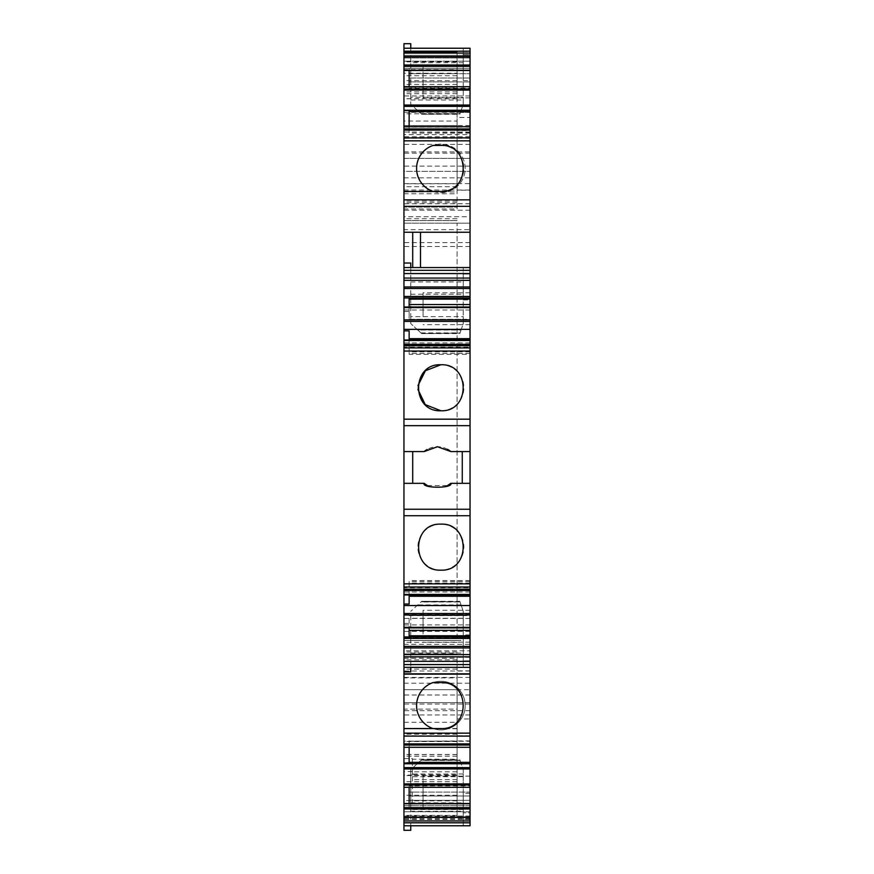<?xml version="1.0" encoding="UTF-8"?>
<svg xmlns="http://www.w3.org/2000/svg" width="874" height="874" viewBox="0 0 874 874"><rect width="100%" height="100%" fill="white"/><g stroke="black" fill="none" stroke-linecap="round" stroke-linejoin="round"><path stroke-width="0.66" stroke-dasharray="4.37 3.28" d="M412.703 267.564L403.952 267.564L403.952 263.03L403.952 267.564L463.242 267.564L463.242 299.957L463.242 280.521L470.048 280.521L470.048 299.957L470.048 267.564L412.703 267.564L412.703 232.255L403.952 232.255M412.703 232.255L470.048 232.255L470.048 216.697L403.952 216.697L403.952 202.746L403.952 220.587L403.952 48.234L403.952 68.325L409.141 68.325L403.952 68.325L409.141 68.325L409.141 81.927L409.141 68.325L409.141 81.927L470.048 81.927L409.141 81.927L409.141 68.325L403.952 68.325L403.952 43.7L410.758 43.7L410.758 48.234L403.952 48.234L470.048 48.234L470.048 80.637L470.048 61.191L403.952 61.191L470.048 61.191L470.048 57.957L403.952 57.957L470.048 57.957L470.048 89.465L457.091 89.465L457.091 121.06L403.952 121.06L403.952 193.766L403.952 171.348L470.048 171.348L470.048 89.465M403.952 263.03L410.758 263.03L410.758 267.564L463.242 267.564L463.242 280.521L470.048 280.521L470.048 267.564L463.242 267.564L470.048 267.564M470.048 297.947L470.048 296.636L470.048 297.947M470.048 307.025L470.048 319.294L409.141 319.294L409.141 297.947M470.048 307.091L470.048 319.294M470.048 347.175L470.048 344.356L470.048 347.175L403.952 347.175L403.952 344.356L403.952 347.175M470.048 587.732L470.048 590.54L470.048 587.732L403.952 587.732L403.952 590.54L403.952 587.732M470.048 594.91L470.048 580.565L470.048 581.516L409.141 581.516L409.141 604.043M470.048 594.965L470.048 581.516M470.048 627.816L470.048 615.613L409.141 615.613L409.141 627.871M470.048 627.871L470.048 615.613M470.048 638.271L470.048 636.96L470.048 638.271L409.141 638.271L409.141 636.96M470.048 667.343L470.048 660.864L470.048 667.343L403.952 667.343L403.952 671.877L403.952 667.343L463.242 667.343L463.242 660.864L463.242 667.343L403.952 667.343M470.048 654.386L470.048 660.864L463.242 660.864L463.242 634.95L463.242 660.864L470.048 660.864L470.048 634.95L470.048 654.386L463.242 654.386L470.048 654.386M470.048 735.766L403.952 735.766M470.048 744.419L470.048 740.89L470.048 744.419L409.141 744.419L409.141 763.515M470.048 785.89L470.048 787.299L470.048 785.89L409.141 785.89L409.141 808.395L470.048 808.395L470.048 803.534L470.048 808.395M403.952 683.217L470.048 683.217L470.048 825.766L403.952 825.766L403.952 822.521L470.048 822.521L403.952 822.521L403.952 808.275L403.952 817.747L470.048 817.747L403.952 817.747L470.048 817.747L403.952 817.747L403.952 818.632L403.952 808.275L470.048 808.275L470.048 825.766L470.048 792.073L409.141 792.073L409.141 800.333L409.141 792.073L470.048 792.073L409.141 792.073L409.141 805.675L403.952 805.675L403.952 667.277L403.952 830.3L410.758 830.3L410.758 825.766L463.242 825.766L463.242 819.288L463.242 825.766L470.048 825.766L470.048 811.749L470.048 825.766L403.952 825.766L403.952 805.675L409.141 805.675L409.141 800.333L470.048 800.333L470.048 792.073L409.141 792.073L409.141 805.675L409.141 800.333L470.048 800.333L470.048 805.675L470.048 792.073L470.048 805.675L403.952 805.675L470.048 805.675L470.048 808.275L470.048 805.675L470.048 808.275L403.952 808.275L403.952 805.675L403.952 815.398L457.091 815.398L457.091 677.896L403.952 677.896L403.952 637.867L470.048 637.867L470.048 223.176L457.091 223.176L457.091 637.867L470.048 637.867L403.952 637.867L403.952 216.697M470.048 812.809L470.048 819.288L463.242 819.288L463.242 793.363L463.242 819.288L470.048 819.288L470.048 793.363L470.048 812.809L463.242 812.809L470.048 812.809M470.048 683.217L470.048 650.824L403.952 650.824M403.952 644.346L470.048 644.346L470.048 650.824M470.048 644.346L470.048 232.255M470.048 203.708L457.091 203.708L457.091 190.182L470.048 190.182L470.048 216.697M470.048 190.182L470.048 171.348L403.952 171.348L403.952 121.06M470.048 48.234L470.048 51.479L470.048 48.234L403.952 48.234L470.048 48.234L403.952 48.234L463.242 48.234L463.242 54.712L463.242 48.234L470.048 48.234M470.048 51.479L470.048 81.927L409.141 81.927L470.048 81.927L470.048 68.325L470.048 81.927L470.048 78.037L409.141 78.037L470.048 78.037L470.048 73.667L409.141 73.667L470.048 73.667L470.048 68.325L409.141 68.325L470.048 68.325L470.048 65.725L470.048 68.325L470.048 65.725L403.952 65.725L470.048 65.725L403.952 65.725L470.048 65.725L470.048 55.368L403.952 55.368L470.048 55.368L403.952 55.368L470.048 55.368L403.952 55.368L470.048 55.368L403.952 55.368L470.048 55.368L470.048 51.479L403.952 51.479L470.048 51.479M470.048 56.253L470.048 65.725L470.048 56.253L403.952 56.253L470.048 56.253M470.048 70.466L470.048 65.605L470.048 70.466M470.048 88.11L470.048 86.701L470.048 88.11L409.141 88.11L409.141 70.466M470.048 129.581L470.048 133.11L470.048 126.719L470.048 129.581L409.141 129.581L409.141 110.485M470.048 138.234L403.952 138.234M470.048 784.426L470.048 808.013L470.048 784.426M470.048 633.836L470.048 610.26L470.048 633.836M470.048 74.29L470.048 97.866L470.048 74.29M470.048 316.344L470.048 292.768L470.048 316.344M457.091 795.253L403.952 795.253L403.952 677.896M403.952 795.253L403.952 815.398L457.091 815.398L457.091 774.856L412.375 774.856L412.375 805.675L412.375 762.685L403.952 762.685L457.091 762.663L457.091 741.152L403.952 741.152M403.952 808.275L403.952 805.675L403.952 808.275L470.048 808.275L403.952 808.275M403.952 787.081L409.141 787.081L409.141 785.89M403.952 747.062L409.141 747.062L409.141 741.261L470.048 741.261M470.048 125.528L457.091 125.528L457.091 130.63L470.048 130.63L470.048 158.391L403.952 158.391L403.952 125.528L403.952 158.391L470.048 158.391L457.091 158.391L457.091 171.348L403.952 171.348M403.952 709.131L403.952 728.73L403.952 709.131L457.091 709.131L457.091 689.695L403.952 689.695L457.091 689.695L403.952 689.695L457.091 689.695L457.091 702.652L403.952 702.652L470.048 702.652L470.048 718.952L457.091 718.952L457.091 728.73L457.091 722.252L403.952 722.252M420.481 267.564L420.481 232.255M410.758 267.564L410.758 323.609L410.758 267.564L403.952 267.564M470.048 296.636L409.141 296.636M403.952 311.483L409.141 311.483L409.141 319.294M470.048 309.997L403.952 309.997M409.141 330.864L409.141 354.341L470.048 354.341M470.048 353.391L409.141 353.391M470.048 351.84L409.141 351.84L409.141 354.341M470.048 344.389L409.141 344.389L409.141 351.84M470.048 342.903L403.952 342.903M409.141 339.942L409.141 344.389L403.952 344.389M450.82 451.574L470.048 451.574M470.048 483.333L462.27 483.333L462.27 451.574M450.82 483.333L462.27 483.333M470.048 592.004L403.952 592.004M470.048 590.518L403.952 590.518M470.048 583.067L409.141 583.067L409.141 581.516M409.141 594.965L409.141 583.067M470.048 580.565L409.141 580.565M470.048 624.91L403.952 624.91M403.952 623.424L409.141 623.424M409.141 638.271L409.141 615.613M470.048 747.062L409.141 747.281M470.048 740.89L409.141 741.261M409.141 740.89L409.141 744.419M470.048 803.807L409.141 803.807M423.071 808.013L423.071 776.134L423.071 808.013L470.048 808.013L409.141 808.013M409.141 803.534L409.141 808.395M470.048 818.632L403.952 818.632M470.048 795.963L409.141 795.963L470.048 795.963M463.242 811.28L463.242 769.721L463.242 825.766L463.242 811.28L410.758 811.28L410.758 825.766L403.952 825.766L470.048 825.766M470.048 811.749L403.952 811.749L470.048 811.749M470.048 817.802L457.091 817.802L457.091 800.497L403.952 800.497M470.048 718.952L470.048 689.695L457.091 689.695M457.091 817.802L457.091 722.252M470.048 670.85L457.091 670.85L457.091 667.277L457.091 674.335L403.952 674.335M457.091 670.85L457.091 657.335L470.048 657.335M403.952 653.927L457.091 653.927L403.952 653.927M457.091 657.335L457.091 677.896M457.091 223.176L403.952 223.176L470.048 223.176L457.091 223.176L457.091 637.867M457.091 203.708L457.091 207.105L403.952 207.105L457.091 207.105L457.091 208.984L403.952 208.984M457.091 190.182L457.091 121.06M403.952 125.528L457.091 125.528L457.091 112.429L470.048 112.429M403.952 89.465L457.091 89.465L457.091 69.614L403.952 69.614M463.242 61.191L463.242 54.712L470.048 54.712L463.242 54.712L463.242 61.191C463.242 86.264 463.242 86.264 463.242 61.191C463.242 86.264 463.242 86.264 463.242 61.191L470.048 61.191L463.242 61.191M470.048 65.605L409.141 65.605M423.071 65.987L423.071 97.866L423.071 65.987L470.048 65.987L409.141 65.987M470.048 70.193L409.141 70.193M403.952 86.919L409.141 86.919L409.141 88.11M470.048 133.11L409.141 133.11L409.141 129.581M470.048 132.739L409.141 133.11M470.048 126.938L409.141 126.938L409.141 132.739M409.141 126.719L403.952 126.938M423.071 633.836L423.071 610.26L423.071 633.836M423.071 316.344L423.071 292.768L423.071 316.344M433.056 191.428A24.297 24.297 0 0 0 465.187 168.431A24.297 24.297 0 0 0 440.889 144.134A24.297 24.297 0 0 0 416.592 168.431A24.297 24.297 0 0 0 440.889 192.728A24.297 24.297 0 0 0 465.187 168.431A24.297 24.297 0 0 0 433.056 145.423L440.889 145.423A22.997 22.997 0 0 1 463.886 168.431A22.997 22.997 0 0 1 440.889 191.428L403.952 191.428M410.758 48.234L410.758 104.279L410.758 48.234M403.952 87.334L457.091 87.334L457.091 98.773L457.091 69.614M457.091 87.334L457.091 52.123L403.952 52.123L457.091 52.123L457.091 73.23L403.952 73.23M457.091 208.984L457.091 73.23M470.048 223.176L470.048 229.654L403.952 229.654M470.048 637.867L470.048 229.654M470.048 242.622L403.952 242.622M470.048 246.501L403.952 246.501M470.048 614.531L403.952 614.531M470.048 618.421L403.952 618.421M403.952 758.599L412.375 758.599L412.375 762.685M457.091 800.497L457.091 754.491L457.091 759.222L412.375 759.222L412.375 758.599M433.056 728.577L433.056 728.577A24.297 24.297 0 0 0 465.187 705.569A24.297 24.297 0 0 0 440.889 681.272A24.297 24.297 0 0 1 465.187 705.569A24.297 24.297 0 0 1 440.889 729.866A24.297 24.297 0 0 1 433.056 682.572A24.297 24.297 0 0 1 440.889 681.272A24.297 24.297 0 0 0 433.056 682.572L440.889 682.572C470.562 681.163 470.562 729.987 440.889 728.577L403.952 728.577M410.758 640.445L463.242 640.445L463.242 615.536L410.758 615.536L410.758 671.877L403.952 671.877M403.952 483.333L424.152 483.333M412.703 483.333L412.703 451.574L403.952 451.574M412.703 451.574L424.152 451.574M409.141 311.483L409.141 307.025M457.091 112.429L457.091 117.477L470.048 117.477L470.048 134.651L403.952 134.651M457.091 158.391L457.091 171.348L470.048 171.348L470.048 134.651M457.091 709.131L457.091 702.652L403.952 702.652L470.048 702.652L470.048 689.695M470.048 733.002L457.091 733.002L457.091 741.152M457.091 674.335L457.091 762.663M410.758 319.36L463.242 319.36L463.242 323.609L461.035 330.011L417.761 330.011L410.758 323.609L421.159 333.125L459.975 333.125L461.09 329.88L417.619 329.88M410.758 294.21L463.242 294.21L463.242 267.564L463.242 323.609L461.09 329.88M463.242 319.36L463.242 316.628L410.758 316.628M463.242 294.21L463.242 316.628M410.758 281.952L463.242 281.952M417.991 385.532L417.947 389.487M440.889 410.758A22.997 22.997 0 0 0 463.886 387.761A22.997 22.997 0 0 0 440.889 364.753M447.63 449.367A20.736 20.736 0 0 0 427.135 449.487M427.386 485.562L447.575 485.562M440.889 524.149A22.997 22.997 0 0 0 417.881 547.146A22.997 22.997 0 0 0 440.889 570.154A22.997 22.997 0 0 0 463.886 547.146A22.997 22.997 0 0 0 440.889 524.149M410.758 615.536L410.758 667.343M410.758 653.075L463.242 653.075L463.242 667.343L463.242 611.297L459.975 601.782L421.159 601.782L410.758 611.297L421.159 601.782M463.242 615.536L463.242 611.297L460.041 601.989L420.94 601.989M463.242 640.445L463.242 653.075M463.242 809.532L410.758 809.532L410.758 769.721L410.758 825.766M410.758 809.532L410.758 811.28M459.975 760.205L421.672 759.735L459.811 759.735L463.242 769.721L459.975 760.205L421.159 760.205L410.758 769.721L421.159 760.205M457.091 718.952L457.091 733.002M457.091 774.856L457.091 759.222M457.091 130.63L457.091 117.477M410.758 100.04L463.242 100.04L463.242 104.279L461.035 110.692L417.761 110.692L410.758 104.279L421.159 113.795L459.975 113.795L461.09 110.55L417.619 110.55M410.758 68.358L463.242 68.358L463.242 48.234L463.242 104.279L461.09 110.55M463.242 100.04L463.242 97.309L410.758 97.309M463.242 68.358L463.242 97.309M457.091 771.808L412.375 771.808L412.375 774.856M412.375 771.808L412.375 759.222M470.048 171.348L470.048 158.391M470.048 130.63L470.048 117.477M417.761 330.011L421.159 333.125M459.975 333.125L421.672 333.595L459.811 333.595L461.035 330.011M463.242 618.279L410.758 618.279M460.041 601.989L459.811 601.312L421.672 601.312L459.975 601.782M410.758 802.835L463.242 802.835M463.242 809.477L410.758 809.477M463.242 776.691L410.758 776.691M417.761 110.692L421.159 113.795M459.975 113.795L421.672 114.265L459.811 114.265L461.035 110.692M463.242 274.043L470.048 274.043L463.242 274.043M470.048 344.946L403.952 344.946M470.048 589.961L403.952 589.961M470.048 816.043L403.952 816.043M470.048 819.451L403.952 819.451M470.048 677.405L403.952 677.405M470.048 671.014L403.952 671.014M457.091 669.08L403.952 669.08M403.952 657.27L470.048 657.27M470.048 210.219L403.952 210.219M470.048 203.773L403.952 203.773M403.952 191.974L457.091 191.974M403.952 190.029L470.048 190.029M403.952 183.627L470.048 183.627M403.952 177.826L470.048 177.826M403.952 151.901L470.048 151.901M470.048 132.007L403.952 132.007M457.091 125.583L403.952 125.583M403.952 112.342L470.048 112.342M403.952 105.907L470.048 105.907M470.048 95.943L403.952 95.943M457.091 89.541L403.952 89.541M457.091 75.721L403.952 75.721M457.091 98.686L403.952 98.686M457.091 93.715L403.952 93.715M457.091 91.945L403.952 91.945M457.091 84.45L403.952 84.45M457.091 80.692L403.952 80.692M457.091 61.846L403.952 61.846M457.091 183.769L403.952 183.769M457.091 201.184L403.952 201.184M457.091 220.587L403.952 220.587L457.091 220.587M457.091 218.708L403.952 218.708M470.048 631.378L403.952 631.378M457.091 652.059L403.952 652.059M457.091 642.324L403.952 642.324M457.091 640.456L403.952 640.456L457.091 640.456M457.091 659.848L403.952 659.848M457.091 800.813L412.375 800.813M412.375 805.675L403.952 805.675M412.375 775.096L403.952 775.096M412.375 771.578L403.952 771.578M457.091 754.579L403.952 754.579M457.091 775.577L403.952 775.577M457.091 781.706L403.952 781.706M470.048 153.179L403.952 153.179M470.048 144.352L403.952 144.352M470.048 136.77L403.952 136.77M457.091 186.73L403.952 186.73M457.091 113.795L403.952 113.795M470.048 127.091L403.952 127.091M470.048 166.136L403.952 166.136M457.091 728.446L403.952 728.446M470.048 714.987L403.952 714.987M470.048 694.994L403.952 694.994M470.048 704.029L403.952 704.029M470.048 710.66L403.952 710.66M457.091 747.368L403.952 747.368M457.091 756.185L403.952 756.185M457.091 762.499L403.952 762.499M457.091 741.513L403.952 741.513M457.091 734.149L403.952 734.149M461.09 605.026L417.619 605.026M461.09 763.45L417.619 763.45M463.242 62.72L410.758 62.72M457.091 783.628L412.375 783.628M461.035 604.895L417.761 604.895M463.242 773.96L410.758 773.96M461.035 763.308L417.761 763.308M457.091 779.674L412.375 779.674M420.94 332.918L460.041 332.918M460.041 760.413L420.94 760.413M420.94 113.587L460.041 113.587M463.242 299.957L470.048 299.957M470.048 634.95L463.242 634.95M470.048 793.363L463.242 793.363M457.091 667.277L403.952 667.277M403.952 658.297L457.091 658.297M457.091 202.746L403.952 202.746M403.952 193.766L457.091 193.766M463.242 80.637L470.048 80.637M470.048 776.134L423.071 776.134M470.048 642.139L423.071 642.139M470.048 610.26L423.071 610.26M470.048 97.866L423.071 97.866M470.048 324.647L423.071 324.647M470.048 292.768L423.071 292.768M457.091 98.773L403.952 98.773M457.091 754.491L403.952 754.491M457.091 728.73L403.952 728.73"/><path stroke-width="1.31" d="M410.758 825.766L410.758 830.3L403.952 830.3L403.952 825.766L470.048 825.766L470.048 627.871L403.952 627.871L470.048 627.871L470.048 594.965L403.952 594.965L470.048 594.965L470.048 232.255L403.952 232.255L403.952 110.485L409.141 110.485L409.141 126.719M470.048 307.582L403.952 307.582L403.952 307.025L470.048 307.025L403.952 307.091L403.952 232.255M470.048 340.489L403.952 340.489L470.048 339.997L403.952 339.997L403.952 330.864L409.141 330.864L409.141 339.942M420.481 267.564L420.481 232.255L470.048 232.255L470.048 48.234L410.758 48.234L410.758 43.7L403.952 43.7L403.952 110.485M470.048 137.884L403.952 137.895L470.048 137.884M403.952 825.766L403.952 763.515L409.141 763.515L409.141 747.281M470.048 745.041L403.952 745.041L403.952 763.515M403.952 745.041L403.952 604.043L409.141 604.043L409.141 594.965M470.048 594.418L403.952 594.418L403.952 604.043M403.952 594.418L403.952 340.489M470.048 321.413L403.952 321.413L403.952 330.864M403.952 321.413L403.952 307.582M412.703 267.564L412.703 232.255M470.048 267.564L403.952 267.564M470.048 280.303L403.952 280.303M470.048 296.461L403.952 296.461M470.048 297.947L403.952 297.947M470.048 299.148L409.141 299.148M470.048 304.556L409.141 304.556M470.048 329.367L403.952 329.367M470.048 338.664L409.141 338.664M470.048 419.181L403.952 419.181M440.889 364.753C411.195 363.376 411.195 412.135 440.889 410.758C470.573 412.135 470.573 363.376 440.889 364.753L425.43 370.729L417.991 385.532M470.048 451.574L450.82 451.574L437.492 446.723L424.152 451.574L403.952 451.574M462.27 451.574L462.27 483.333M470.048 483.333L450.82 483.333C453.398 488.49 421.574 488.49 424.152 483.333L403.952 483.333M470.048 515.726L403.952 515.726M440.889 524.149C411.195 522.772 411.195 571.53 440.889 570.154C470.573 571.53 470.573 522.772 440.889 524.149M470.048 596.243L409.141 596.243M470.048 605.54L403.952 605.54M470.048 630.34L409.141 630.34M470.048 635.759L409.141 635.759M470.048 636.96L403.952 636.96M470.048 638.446L403.952 638.446M470.048 654.604L403.952 654.604M470.048 667.343L403.952 667.343M470.048 674.149L403.952 674.149M433.056 728.577A24.297 24.297 0 0 1 433.056 682.572L440.889 682.572C470.573 681.196 470.573 729.943 440.889 728.577L403.952 728.577M470.048 747.281L403.952 747.281M470.048 762.336L409.141 762.336M470.048 763.745L403.952 763.745M470.048 787.299L403.952 787.299M470.048 803.534L403.952 803.534M470.048 803.763L403.952 803.763M470.048 817.092L403.952 817.092M470.048 48.234L403.952 48.234M470.048 56.908L403.952 56.908M470.048 70.237L403.952 70.237M470.048 70.466L403.952 70.466M470.048 86.701L403.952 86.701M470.048 110.255L403.952 110.255M470.048 111.664L409.141 111.664M470.048 126.719L403.952 126.719M470.048 199.851L403.952 199.851M403.952 191.428L440.889 191.428C470.573 192.804 470.573 144.057 440.889 145.423L433.056 145.423A24.297 24.297 0 0 0 433.056 191.428M409.141 86.701L409.141 70.466M409.141 787.299L409.141 803.534M403.952 671.877L410.758 671.877L410.758 667.343M409.141 627.871L409.141 636.96M412.703 451.574L412.703 483.333M409.141 307.025L409.141 297.947M410.758 267.564L410.758 263.03L403.952 263.03M417.947 389.487L425.256 404.618L440.889 410.758M450.82 451.574A20.736 20.736 0 0 0 447.63 449.367M427.135 449.487A20.736 20.736 0 0 0 424.152 451.574M424.152 483.333L427.386 485.562M447.575 485.562L450.82 483.333M470.048 206.33L403.952 206.33M470.048 270.328L403.952 270.328M470.048 273.562L403.952 273.562M470.048 278.074L403.952 278.074M470.048 286.989L403.952 286.989M470.048 288.507L403.952 288.507M470.048 319.895L403.952 319.895M470.048 345.743L403.952 345.743M470.048 347.907L403.952 347.907M470.048 351.053L403.952 351.053M470.048 425.66L403.952 425.66M470.048 509.247L403.952 509.247M470.048 583.854L403.952 583.854M470.048 587L403.952 587M470.048 589.163L403.952 589.163M470.048 613.493L403.952 613.493M470.048 615.012L403.952 615.012M470.048 627.324L403.952 627.324M470.048 646.399L403.952 646.399M470.048 647.918L403.952 647.918M470.048 656.833L403.952 656.833M470.048 661.345L403.952 661.345M470.048 664.579L403.952 664.579M470.048 673.821L403.952 673.821M470.048 733.155L403.952 733.155M470.048 736.105L403.952 736.105L470.048 736.116M470.048 743.894L403.952 743.894M470.048 767.634L403.952 767.634M470.048 768.945L403.952 768.945M470.048 783.912L403.952 783.912M470.048 785.06L403.952 785.06M470.048 807.652L403.952 807.652M470.048 808.963L403.952 808.963M470.048 817.43L403.952 817.43M470.048 820.937L403.952 820.937M470.048 822.805L403.952 822.805M470.048 51.195L403.952 51.195M470.048 53.063L403.952 53.063M470.048 56.57L403.952 56.57M470.048 65.037L403.952 65.037M470.048 66.348L403.952 66.348M470.048 88.94L403.952 88.94M470.048 90.088L403.952 90.088M470.048 105.055L403.952 105.055M470.048 106.366L403.952 106.366M470.048 128.959L403.952 128.959M470.048 130.106L403.952 130.106M470.048 140.845L403.952 140.845M470.048 344.356L403.952 344.356M470.048 590.54L403.952 590.54"/></g></svg>
